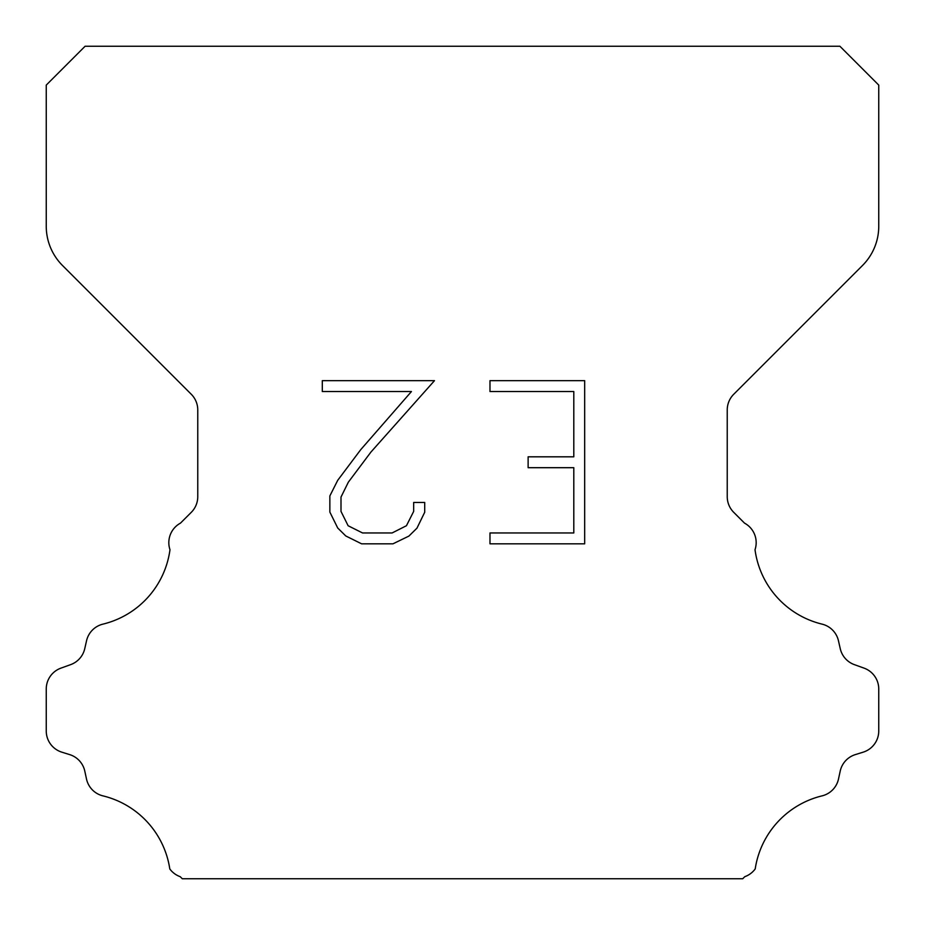 <?xml version="1.0" encoding="UTF-8"?>
<svg xmlns="http://www.w3.org/2000/svg" width="925" height="925" viewBox="0 0 925 925"><rect width="100%" height="100%" fill="white"/><g stroke="black" fill="none" stroke-linecap="round" stroke-linejoin="round"><path stroke-width="1.39" d="M573.801 532.962L573.801 467.692L528.129 467.692L528.129 456.811L573.801 456.811L573.801 391.541L489.984 391.541L489.984 380.661L584.681 380.661L584.681 543.831L489.984 543.831L489.984 532.962L573.801 532.962M424.714 502.46L424.714 512.242L416.955 528.175L408.885 536.095L392.952 543.831L361.617 543.831L345.788 535.968L337.717 528.002L329.855 512.08L329.855 495.927L337.717 480.318L360.762 449.619L411.44 391.541L322.305 391.541L322.305 380.661L434.484 380.661L370.96 452.024L348.332 482.191L341.001 497.072L341.001 511.398L348.124 525.747L362.565 532.962L392.108 532.962L406.445 525.724L413.672 511.398L413.672 502.46L424.714 502.46M85.1 46.25L839.9 46.25L878.75 85.1L878.75 226.255A55.5 55.5 0 0 1 862.493 265.498L733.733 394.258A22.2 22.2 0 0 0 727.235 409.96L727.235 496.656A22.2 22.2 0 0 0 733.733 512.346L744.532 523.134A22.2 22.2 0 0 1 755.02 549.727A88.8 88.8 0 0 0 822.059 624.132A22.2 22.2 0 0 1 838.466 640.805L840.247 648.656A22.2 22.2 0 0 0 854.365 664.636L864.077 668.139A22.2 22.2 0 0 1 878.75 689.021L878.75 730.981A22.2 22.2 0 0 1 863.141 752.175L855.313 754.615A22.2 22.2 0 0 0 840.201 771.149L838.513 778.966A22.2 22.2 0 0 1 822.048 795.87A88.8 88.8 0 0 0 755.205 868.945A22.2 22.2 0 0 1 744.775 876.692L742.717 878.75L182.283 878.75L180.225 876.692A22.2 22.2 0 0 1 169.795 868.945A88.8 88.8 0 0 0 102.953 795.87A22.2 22.2 0 0 1 86.487 778.966L84.799 771.149A22.2 22.2 0 0 0 69.687 754.615L61.859 752.175A22.2 22.2 0 0 1 46.25 730.981L46.25 689.021A22.2 22.2 0 0 1 60.923 668.139L70.635 664.636A22.2 22.2 0 0 0 84.753 648.656L86.534 640.805A22.2 22.2 0 0 1 102.941 624.132A88.8 88.8 0 0 0 169.98 549.727A22.2 22.2 0 0 1 180.468 523.134L191.267 512.346A22.2 22.2 0 0 0 197.765 496.656L197.765 409.96A22.2 22.2 0 0 0 191.267 394.258L62.507 265.498A55.5 55.5 0 0 1 46.25 226.255L46.25 85.1L85.1 46.25"/></g></svg>
